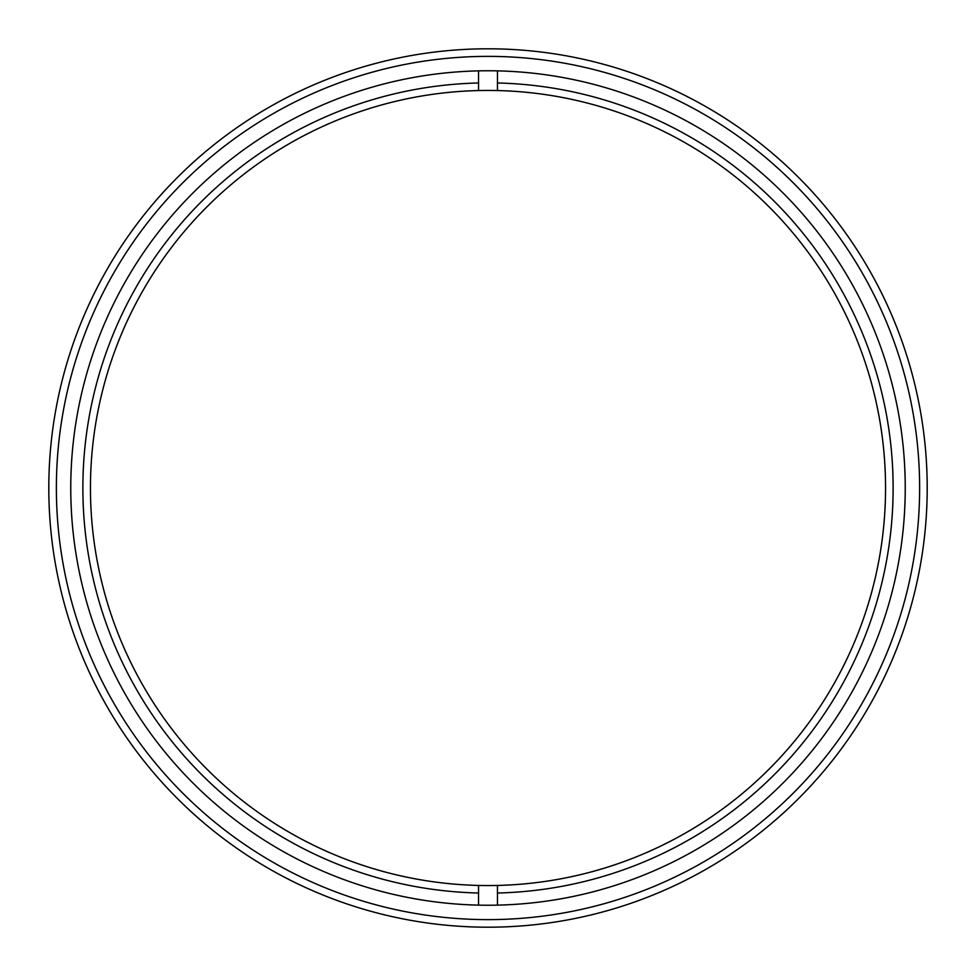 <?xml version="1.0" encoding="UTF-8"?>
<svg xmlns="http://www.w3.org/2000/svg" width="976" height="976" viewBox="0 0 976 976"><rect width="100%" height="100%" fill="white"/><g stroke="black" fill="none" stroke-linecap="round" stroke-linejoin="round"><path stroke-width="1.46" d="M497.467 90.561L497.467 82.984A405.125 405.125 0 0 1 893.125 488A405.125 405.125 0 0 1 497.467 893.016L497.467 885.439A397.549 397.549 0 0 0 885.549 488A397.549 397.549 0 0 0 478.533 90.561A397.549 397.549 0 0 0 90.451 488A397.549 397.549 0 0 0 478.533 885.439L478.533 893.016A405.125 405.125 0 0 1 82.875 488A405.125 405.125 0 0 1 478.533 82.984L478.533 90.561M478.533 885.439A397.549 397.549 0 0 0 497.467 885.439M478.533 893.016L478.533 905.13M478.533 70.87L478.533 82.984M497.467 70.87L497.467 82.984M497.467 893.016L497.467 905.13M70.76 488A417.24 417.24 0 0 1 488 70.76A417.24 417.24 0 0 1 905.24 488A417.24 417.24 0 0 1 488 905.24A417.24 417.24 0 0 1 70.76 488M927.2 488A439.2 439.2 0 0 1 488 927.2A439.2 439.2 0 0 1 48.8 488A439.2 439.2 0 0 1 488 48.8A439.2 439.2 0 0 1 927.2 488A439.2 439.2 0 0 0 488 48.8A439.2 439.2 0 0 0 48.8 488M919.624 488A431.624 431.624 0 0 1 488 919.624A431.624 431.624 0 0 1 56.376 488A431.624 431.624 0 0 1 488 56.376A431.624 431.624 0 0 1 919.624 488"/></g></svg>
